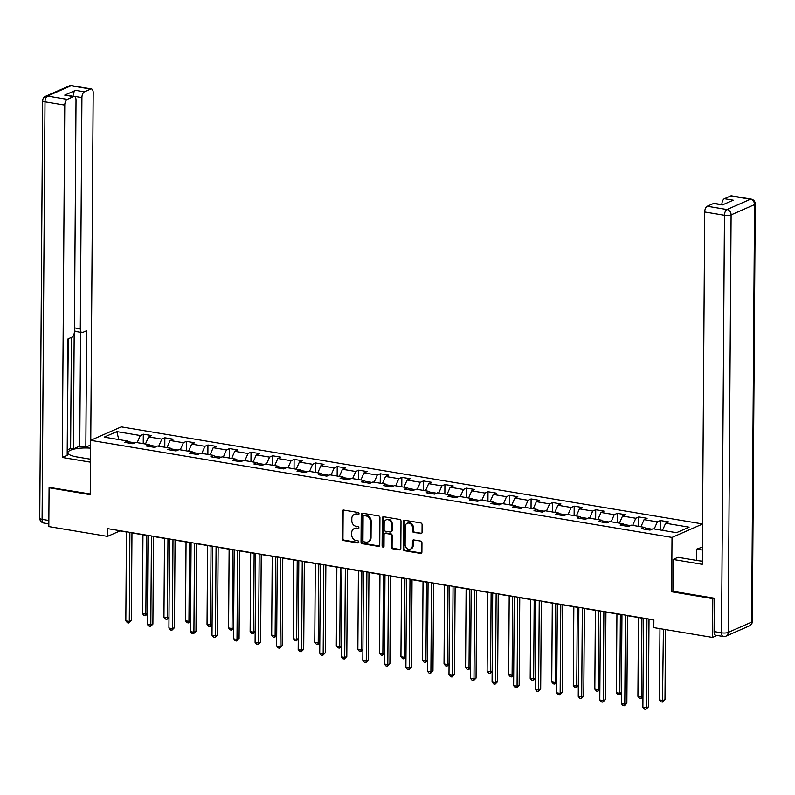 <?xml version="1.0" encoding="UTF-8"?>
<svg xmlns="http://www.w3.org/2000/svg" width="795" height="795" viewBox="0 0 795 795"><rect width="100%" height="100%" fill="white"/><g stroke="black" fill="none" stroke-linecap="round" stroke-linejoin="round"><path stroke-width="1.19" d="M359.022 513.699A1.103 0.914 -113.7 0 0 358.078 512.477L343.678 510.072A1.58 1.312 -113.7 0 0 342.307 511.364L342.118 538.791A1.58 1.312 -113.7 0 0 343.47 540.54L357.869 542.945A1.103 0.914 -113.7 0 0 357.879 540.809L356.021 540.501A5.058 4.184 -113.7 0 1 351.718 534.906L351.728 532.62A5.058 4.184 -113.7 0 1 354.033 528.705A5.058 4.184 -113.7 0 1 356.1 528.466L357.969 528.774A1.103 0.914 -113.7 0 0 357.979 526.648L356.12 526.33A5.058 4.184 -113.7 0 1 351.817 520.735L351.827 518.449A5.058 4.184 -113.7 0 1 354.133 514.544A5.058 4.184 -113.7 0 1 356.2 514.295L358.068 514.613A1.103 0.914 -113.7 0 0 359.022 513.699M420.664 533.683A1.58 1.312 -113.7 0 0 422.036 532.382L422.085 524.69A1.58 1.312 -113.7 0 0 420.744 522.941L404.744 520.268A1.58 1.312 -113.7 0 0 403.383 521.57L403.184 548.987A1.58 1.312 -113.7 0 0 404.536 550.736L420.525 553.409A1.58 1.312 -113.7 0 0 421.897 552.118L421.956 542.816A1.58 1.312 -113.7 0 0 420.615 541.067L413.768 539.924A1.58 1.312 -113.7 0 0 412.406 541.226L412.366 545.827A4.233 3.498 -113.7 0 1 410.449 549.097A4.233 3.498 -113.7 0 1 405.122 544.625L405.241 526.568A4.233 3.498 -113.7 0 1 407.169 523.299A4.233 3.498 -113.7 0 1 412.496 527.781L412.476 530.792A1.58 1.312 -113.7 0 0 413.817 532.541L421.499 533.316A1.58 1.312 -113.7 0 0 421.688 533.336M672.898 591.192L671.636 591.748L712.797 598.615L712.519 637.421L717.02 635.444M671.636 591.748L672.023 537.42L90.61 440.331L121.287 426.865L702.542 523.935M50.204 487.295L49.081 487.782L90.233 494.659L90.61 440.331M49.081 487.782L48.813 526.588L107.504 536.386L119.936 530.931L126.455 532.024M712.519 637.421L653.828 627.623L653.888 619.861L107.554 528.625L107.504 536.386M379.93 517.654A1.58 1.312 -113.7 0 0 378.579 515.895L362.59 513.232A1.58 1.312 -113.7 0 0 361.218 514.524L361.029 541.952A1.58 1.312 -113.7 0 0 362.371 543.701L378.37 546.374A1.58 1.312 -113.7 0 0 379.742 545.072L379.93 517.654M383.667 516.75L399.666 519.423A1.58 1.312 -113.7 0 1 401.008 521.172L400.819 548.59A1.58 1.312 -113.7 0 1 399.448 549.892L392.601 548.749A1.58 1.312 -113.7 0 1 391.259 547L391.339 535.88A1.58 1.312 -113.7 0 0 389.987 534.121L385.446 533.365A1.58 1.312 -113.7 0 0 384.084 534.667L384.005 546.245A1.103 0.914 -113.7 0 1 382.107 545.927L382.306 518.042A1.58 1.312 -113.7 0 1 383.667 516.75M702.542 524.024L672.023 537.42M660.367 520.526L657.336 521.858L644.079 519.642L647.11 518.32L638.822 516.929L635.791 518.26L622.535 516.044L625.566 514.723L617.278 513.332L614.247 514.663L600.99 512.447L604.021 511.125L595.733 509.734L592.702 511.066L579.446 508.85L582.477 507.528L574.189 506.137L571.168 507.468L557.901 505.252L560.932 503.931L552.644 502.539L549.623 503.871L536.357 501.655L539.388 500.323L531.1 498.942L528.079 500.274L514.822 498.058L517.843 496.726L509.555 495.345L506.534 496.676L493.278 494.46L496.299 493.129L488.011 491.747L484.99 493.079L471.733 490.863L474.754 489.531L466.466 488.15L463.445 489.482L450.189 487.265L453.21 485.934L444.922 484.553L441.901 485.884L428.644 483.668L431.665 482.336L423.387 480.955L420.356 482.287L407.1 480.071L410.121 478.739L401.843 477.358L398.812 478.689L385.555 476.473L388.586 475.142L380.298 473.76L377.267 475.092L364.011 472.876L367.042 471.544L358.754 470.163L355.723 471.495L342.466 469.279L345.497 467.947L337.209 466.566L334.178 467.897L320.922 465.681L323.953 464.35L315.665 462.968L312.634 464.3L299.377 462.084L302.408 460.752L294.12 459.371L291.089 460.703L277.833 458.486L280.864 457.155L272.576 455.774L269.555 457.105L256.288 454.889L259.319 453.557L251.031 452.176L248.01 453.508L234.754 451.292L237.775 449.96L229.487 448.579L226.466 449.91L213.209 447.694L216.23 446.363L207.942 444.981L204.921 446.313L191.665 444.097L194.686 442.765L186.398 441.384L183.377 442.716L170.12 440.5L173.141 439.168L164.853 437.787L161.832 439.118L148.576 436.902L151.597 435.571L143.309 434.189L140.288 435.521L116.805 431.596L104.205 437.131L127.687 441.046L124.656 442.378L132.944 443.759L135.975 442.427L149.231 444.644L146.201 445.975L154.488 447.356L157.519 446.025L170.776 448.241L167.745 449.572L176.033 450.954L179.064 449.622L192.32 451.838L189.29 453.17L197.577 454.551L200.598 453.22L213.865 455.436L210.834 456.767L219.122 458.149L222.143 456.817L235.399 459.033L232.379 460.365L240.666 461.746L243.687 460.414L256.944 462.63L253.923 463.962L262.211 465.343L265.232 464.012L278.488 466.228L275.467 467.559L283.755 468.941L286.776 467.609L300.033 469.825L297.012 471.157L305.3 472.538L308.321 471.216L321.578 473.423L318.557 474.754L326.834 476.135L329.865 474.814L343.122 477.02L340.101 478.352L348.379 479.733L351.41 478.411L364.666 480.617L361.646 481.949L369.923 483.33L372.954 482.009L386.211 484.215L383.18 485.546L391.468 486.928L394.499 485.606L407.755 487.812L404.725 489.144L413.012 490.525L416.043 489.203L429.3 491.409L426.269 492.741L434.557 494.122L437.588 492.801L450.845 495.007L447.814 496.338L456.101 497.72L459.132 496.398L472.389 498.604L469.358 499.936L477.646 501.317L480.667 499.995L493.934 502.202L490.903 503.533L499.19 504.914L502.211 503.593L515.478 505.799L512.447 507.13L520.735 508.512L523.756 507.19L537.013 509.396L533.992 510.728L542.279 512.109L545.3 510.788L558.557 512.994L555.536 514.325L563.824 515.707L566.845 514.385L580.102 516.591L577.081 517.923L585.368 519.304L588.389 517.982L601.646 520.188L598.625 521.52L606.913 522.901L609.934 521.58L623.191 523.786L620.17 525.117L628.447 526.499L631.478 525.177L644.735 527.383L641.714 528.715L649.992 530.096L653.023 528.774L676.495 532.69L689.106 527.164L665.624 523.239L668.655 521.918L660.367 520.526L660.297 529.987M652.049 529.202L645.192 528.059M654.215 528.973L657.336 521.858M640.959 526.757L644.079 519.642M644.735 527.383L646.166 529.46M630.505 525.604L623.648 524.462M632.671 525.376L635.791 518.26M619.414 523.16L622.535 516.044M623.191 523.786L624.622 525.863M608.96 522.007L602.103 520.864M611.136 521.778L614.247 514.663M597.87 519.562L600.99 512.447M601.646 520.188L603.077 522.265M587.416 518.41L580.569 517.267M589.592 518.181L592.702 511.066M576.335 515.965L579.446 508.85M580.102 516.591L581.533 518.668M565.871 514.812L559.024 513.669M568.047 514.584L571.168 507.468M554.791 512.368L557.901 505.252M558.557 512.994L559.988 515.071M544.327 511.215L537.48 510.072M546.503 510.986L549.623 503.871M533.246 508.77L536.357 501.655M537.013 509.396L538.444 511.473M522.782 507.617L515.935 506.475M524.958 507.389L528.079 500.274M511.702 505.173L514.822 498.058M515.478 505.799L516.899 507.876M501.238 504.02L494.391 502.877M503.414 503.791L506.534 496.676M490.157 501.575L493.278 494.46M493.934 502.202L495.355 504.278M479.693 500.423L472.846 499.27M481.869 500.194L484.99 493.079M468.613 497.978L471.733 490.863M472.389 498.604L473.81 500.681M458.159 496.825L451.302 495.673M460.325 496.597L463.445 489.482M447.068 494.381L450.189 487.265M450.845 495.007L452.266 497.084M436.614 493.228L429.757 492.075M438.78 492.999L441.901 485.884M425.524 490.783L428.644 483.668M429.3 491.409L430.721 493.486M415.07 489.631L408.213 488.478M417.236 489.402L420.356 482.287M403.979 487.186L407.1 480.071M407.755 487.812L409.177 489.889M393.525 486.033L386.668 484.88M395.691 485.805L398.812 478.689M382.435 483.589L385.555 476.473M386.211 484.215L387.642 486.292M371.981 482.436L365.124 481.283M374.147 482.207L377.267 475.092M360.89 479.991L364.011 472.876M364.666 480.617L366.097 482.694M350.436 478.838L343.579 477.686M352.602 478.61L355.723 471.495M339.346 476.394L342.466 469.279M343.122 477.02L344.553 479.097M328.892 475.241L322.035 474.088M331.068 475.012L334.178 467.897M317.801 472.796L320.922 465.681M321.578 473.423L323.009 475.499M307.347 471.644L300.49 470.491M309.523 471.415L312.634 464.3M296.257 469.199L299.377 462.084M300.033 469.825L301.464 471.902M285.803 468.046L278.956 466.894M287.979 467.818L291.089 460.703M274.722 465.602L277.833 458.486M278.488 466.228L279.92 468.305M264.258 464.449L257.411 463.296M266.434 464.22L269.555 457.105M253.178 462.004L256.288 454.889M256.944 462.63L258.375 464.707M242.714 460.842L235.867 459.699M244.89 460.623L248.01 453.508M231.633 458.407L234.754 451.292M235.399 459.033L236.831 461.11M221.169 457.244L214.322 456.101M223.345 457.026L226.466 449.91M210.089 454.81L213.209 447.694M213.865 455.436L215.286 457.513M199.625 453.647L192.778 452.504M201.801 453.428L204.921 446.313M188.544 451.212L191.665 444.097M192.32 451.838L193.742 453.915M178.08 450.05L171.233 448.907M180.256 449.831L183.377 442.716M167 447.615L170.12 440.5M170.776 448.241L172.197 450.318M156.545 446.452L149.689 445.309M158.712 446.234L161.832 439.118M145.455 444.017L148.576 436.902M149.231 444.644L150.653 446.72M135.001 442.855L128.144 441.712M137.167 442.636L140.288 435.521M118.823 439.565L116.805 431.596M127.687 441.046L129.108 443.123M712.797 598.615L713.91 598.128M131.97 532.938L147.999 535.621M153.514 536.536L169.544 539.219M175.059 540.133L191.088 542.816M196.603 543.73L212.633 546.413M218.148 547.328L234.167 550.011M239.692 550.925L255.712 553.608M261.237 554.522L277.256 557.206M282.772 558.12L298.801 560.803M304.316 561.717L320.345 564.4M325.861 565.315L341.89 567.998M347.405 568.912L363.434 571.595M368.95 572.509L384.979 575.192M390.494 576.107L406.523 578.79M412.039 579.704L428.068 582.387M433.583 583.301L449.612 585.985M455.128 586.899L471.157 589.582M476.672 590.496L492.701 593.179M498.217 594.094L514.246 596.777M519.761 597.691L535.78 600.374M541.306 601.288L557.325 603.971M562.84 604.896L578.869 607.569M584.385 608.493L600.414 611.166M605.929 612.09L621.958 614.764M627.474 615.688L643.503 618.361M649.018 619.285L653.888 620.09M662.503 530.354L665.624 523.239M143.249 443.65L143.309 434.189M164.794 447.247L164.853 437.787M186.338 450.845L186.398 441.384M207.883 454.442L207.942 444.981M229.427 458.039L229.487 448.579M250.962 461.637L251.031 452.176M272.506 465.234L272.576 455.774M294.051 468.831L294.12 459.371M315.595 472.429L315.665 462.968M337.14 476.026L337.209 466.566M358.684 479.623L358.754 470.163M380.229 483.221L380.298 473.76M401.773 486.818L401.843 477.358M423.318 490.416L423.387 480.955M444.862 494.013L444.922 484.553M466.407 497.61L466.466 488.15M487.951 501.208L488.011 491.747M509.496 504.805L509.555 495.345M531.04 508.403L531.1 498.942M552.575 512L552.644 502.539M574.119 515.597L574.189 506.137M595.664 519.195L595.733 509.734M617.208 522.792L617.278 513.332M638.753 526.389L638.822 516.929M358.873 514.246L357.034 513.938A5.058 4.184 -113.7 0 0 354.967 514.176L354.133 514.544M354.033 528.705L354.868 528.347A5.058 4.184 -113.7 0 1 356.935 528.099L358.774 528.407M343.49 510.052A1.58 1.312 -113.7 0 0 343.142 511.006L342.953 538.424A1.58 1.312 -113.7 0 0 344.295 540.173L358.674 542.578M362.391 513.212A1.58 1.312 -113.7 0 0 362.053 514.166L361.864 541.584A1.58 1.312 -113.7 0 0 363.206 543.333L379.195 546.006A1.58 1.312 -113.7 0 0 379.394 546.026M364.06 515.607A1.103 0.914 -113.7 0 0 363.106 516.521L362.937 540.59A1.103 0.914 -113.7 0 0 363.881 541.812L365.849 542.14A5.058 4.184 -113.7 0 0 367.916 541.902A5.058 4.184 -113.7 0 0 370.222 537.996L370.331 521.54A5.058 4.184 -113.7 0 0 366.028 515.935L364.06 515.607L364.895 515.249A1.103 0.914 -113.7 0 0 364.438 515.299L363.613 515.667M367.916 541.902L368.741 541.534A5.058 4.184 -113.7 0 0 371.046 537.629L370.222 537.996M364.895 515.249L366.863 515.577A5.058 4.184 -113.7 0 1 371.166 521.172L371.046 537.629M384.8 533.445L385.635 533.077A1.58 1.312 -113.7 0 1 386.281 533.008L390.822 533.763A1.58 1.312 -113.7 0 1 392.164 535.512L392.084 546.632A1.58 1.312 -113.7 0 0 393.436 548.381L400.283 549.524A1.58 1.312 -113.7 0 0 400.471 549.544M383.478 516.73A1.58 1.312 -113.7 0 0 383.13 517.684L382.932 545.559A1.103 0.914 -113.7 0 0 383.856 546.781M391.418 524.332A4.233 3.498 -113.7 0 0 386.092 519.86A4.233 3.498 -113.7 0 0 384.164 523.12L384.124 529.48A1.58 1.312 -113.7 0 0 385.466 531.239L390.007 531.994A1.58 1.312 -113.7 0 0 391.369 530.692L391.418 524.332L392.243 523.975A4.233 3.498 -113.7 0 0 386.917 519.493L386.092 519.86M390.653 531.915L391.478 531.557A1.58 1.312 -113.7 0 0 392.203 530.335L391.369 530.692M392.243 523.975L392.203 530.335M407.169 523.299L408.004 522.931A4.233 3.498 -113.7 0 1 413.33 527.413L413.301 530.424A1.58 1.312 -113.7 0 0 414.652 532.173L421.499 533.316M410.449 549.097L411.273 548.739A4.233 3.498 -113.7 0 0 413.201 545.469L412.366 545.827M413.579 539.914A1.58 1.312 -113.7 0 0 413.231 540.858L413.201 545.469M404.556 520.248A1.58 1.312 -113.7 0 0 404.208 521.202L404.019 548.63A1.58 1.312 -113.7 0 0 405.361 550.379L421.36 553.042A1.58 1.312 -113.7 0 0 421.549 553.062M142.961 534.777L142.414 613.561L145.863 614.138L146.419 535.353M147.453 613.849L145.435 615.708L144.054 615.479L142.414 613.561M145.435 615.708L145.863 614.138L147.453 613.442M129.903 532.362L129.287 621.422L125.829 620.845L126.455 531.785M131.97 532.71L131.354 620.507L129.287 621.422L128.86 622.992L127.478 622.753L125.829 620.845M131.354 620.507L128.86 622.992M90.481 459.202L76.718 456.906A18.126 4.849 0.4 0 1 67.923 452.683A18.126 4.849 0.4 0 1 90.56 448.151M90.58 445.051L85.84 447.128L86.655 330.71L82.76 332.429A4.83 2.385 99.5 0 1 81.994 332.539A4.83 2.385 99.5 0 1 80.305 328.862L81.925 97.596L73.08 96.115A4.83 2.385 -80.5 0 1 75.605 90.372L64.743 95.132A4.83 2.385 -80.5 0 1 65.508 95.022L74.342 96.503A4.83 2.385 99.5 0 0 73.577 96.612L67.277 99.375A4.83 2.385 99.5 0 0 64.763 105.119L45.007 101.83L42.095 519.354L48.853 520.477M67.505 449.821L70.626 448.45L73.388 448.917L79.768 446.114L85.84 447.128M67.217 451.62L68.281 338.779M74.342 96.503A4.83 2.385 99.5 0 1 76.032 100.18L74.422 331.445A4.83 2.385 99.5 0 1 71.898 337.189L68.002 338.899L67.187 455.316L62.298 457.463L64.763 105.119M90.461 462.163L62.298 457.463M90.769 440.261L93.194 92.647A4.83 2.385 99.5 0 0 91.505 88.97A4.83 2.385 99.5 0 0 90.739 89.08L84.439 91.842A4.83 2.385 99.5 0 0 81.925 97.596M49.787 487.474L90.242 493.983M73.388 448.917L74.193 333.433M70.626 448.45L71.401 337.408M79.768 446.114L80.563 332.3M81.994 332.539L75.923 331.525A4.83 2.385 -80.5 0 1 74.432 329.647M696.589 560.415L696.668 549.126L702.382 547.119M696.668 549.126L702.363 550.07M714.099 631.568L721.552 632.81A4.83 2.385 99.5 0 0 723.241 636.487L715.788 635.235A4.83 2.385 -80.5 0 1 714.099 631.568L714.327 598.198L672.898 591.271L673.117 559.461L678.016 557.315L697.622 560.584A18.126 4.849 0.4 0 0 702.283 561.141M673.117 559.461L702.263 564.321L704.718 211.987A4.83 2.385 -80.5 0 1 707.242 206.243L713.542 203.47A4.83 2.385 -80.5 0 1 714.308 203.361L722.774 204.782M723.053 204.653L721.88 204.454A4.83 2.385 -80.5 0 1 724.404 198.71L730.704 195.948A4.83 2.385 -80.5 0 1 731.47 195.828L751.215 199.128A4.83 2.385 99.5 0 0 750.45 199.237L730.704 195.948M713.542 203.47L722.377 204.951L733.238 200.181L724.404 198.71M164.505 538.374L163.959 617.159L167.407 617.735L167.964 538.95M168.997 617.447L166.98 619.305L165.599 619.076L163.959 617.159M166.98 619.305L167.407 617.735L168.997 617.039M186.05 541.971L185.503 620.756L188.952 621.332L189.508 542.548M190.542 621.044L188.524 622.902L187.143 622.674L185.503 620.756M188.524 622.902L188.952 621.332L190.542 620.637M151.448 535.959L150.831 625.019L147.373 624.443L147.999 535.383M153.514 536.307L152.898 624.105L150.831 625.019L150.404 626.589L149.023 626.361L147.373 624.443M152.898 624.105L150.404 626.589M172.992 539.557L172.376 628.616L168.918 628.04L169.544 538.98M175.059 539.904L174.443 627.702L172.376 628.616L171.949 630.187L170.567 629.958L168.918 628.04M174.443 627.702L171.949 630.187M207.594 545.569L207.048 624.353L210.496 624.93L211.053 546.145M212.086 624.641L210.069 626.5L208.688 626.271L207.048 624.353M210.069 626.5L210.496 624.93L212.086 624.234M229.139 549.166L228.592 627.951L232.041 628.527L232.597 549.743M233.631 628.239L231.613 630.097L230.232 629.869L228.592 627.951M231.613 630.097L232.041 628.527L233.631 627.831M250.683 552.764L250.137 631.548L253.585 632.124L254.132 553.34M255.165 631.836L253.158 633.704L251.777 633.466L250.137 631.548M253.158 633.704L253.585 632.124L255.175 631.429M194.536 543.154L193.92 632.214L190.462 631.637L191.088 542.578M196.603 543.502L195.987 631.3L193.92 632.214L193.493 633.784L192.112 633.555L190.462 631.637M195.987 631.3L193.493 633.784M216.081 546.751L215.465 635.811L212.007 635.235L212.633 546.175M218.148 547.099L217.532 634.897L215.465 635.811L215.028 637.381L213.656 637.153L212.007 635.235M217.532 634.897L215.028 637.381M237.626 550.349L236.999 639.409L233.551 638.832L234.177 549.772M239.692 550.697L239.076 638.494L236.999 639.409L236.572 640.979L235.191 640.75L233.551 638.832M239.076 638.494L236.572 640.979M272.228 556.361L271.681 635.145L275.13 635.722L275.676 556.937M276.71 635.434L274.702 637.302L273.321 637.063L271.681 635.145M274.702 637.302L275.13 635.722L276.72 635.026M259.17 553.946L258.544 643.006L255.096 642.43L255.722 553.37M261.237 554.294L260.621 642.092L258.544 643.006L258.117 644.576L256.735 644.347L255.096 642.43M260.621 642.092L258.117 644.576M293.772 559.958L293.226 638.743L296.674 639.319L297.221 560.535M298.254 639.031L296.247 640.899L294.866 640.661L293.226 638.743M296.247 640.899L296.674 639.319L298.264 638.624M280.715 557.543L280.088 646.603L276.64 646.027L277.256 556.967M282.781 557.891L282.165 645.689L280.088 646.603L279.661 648.173L278.28 647.945L276.64 646.027M282.165 645.689L279.661 648.173M315.317 563.556L314.76 642.34L318.219 642.917L318.765 564.132M319.799 642.628L317.791 644.497L316.41 644.258L314.76 642.34M317.791 644.497L318.219 642.917L319.799 642.221M302.259 561.141L301.633 650.201L298.185 649.624L298.801 560.564M304.326 561.489L303.71 649.286L301.633 650.201L301.206 651.771L299.824 651.542L298.185 649.624M303.71 649.286L301.206 651.771M336.861 567.153L336.305 645.938L339.763 646.514L340.31 567.729M341.343 646.226L339.336 648.094L337.954 647.855L336.305 645.938M339.336 648.094L339.763 646.514L341.343 645.818M323.803 564.738L323.177 653.798L319.729 653.222L320.345 564.162M325.861 565.086L325.254 652.884L323.177 653.798L322.75 655.368L321.369 655.14L319.729 653.222M325.254 652.884L322.75 655.368M358.406 570.75L357.849 649.535L361.308 650.111L361.854 571.327M362.888 649.823L360.88 651.691L359.499 651.453L357.849 649.535M360.88 651.691L361.308 650.111L362.888 649.416M345.348 568.336L344.722 657.395L341.274 656.819L341.89 567.759M347.405 568.683L346.799 656.481L344.722 657.395L344.295 658.966L342.913 658.737L341.274 656.819M346.799 656.481L344.295 658.966M379.95 574.348L379.394 653.132L382.852 653.709L383.399 574.924M384.432 653.42L382.425 655.289L381.043 655.05L379.394 653.132M382.425 655.289L382.852 653.709L384.432 653.013M366.892 571.933L366.266 660.993L362.818 660.416L363.434 571.357M368.95 572.281L368.343 660.079L366.266 660.993L365.839 662.563L364.458 662.334L362.818 660.416M368.343 660.079L365.839 662.563M401.495 577.945L400.938 656.73L404.397 657.306L404.943 578.521M405.977 657.018L403.969 658.886L402.588 658.648L400.938 656.73M403.969 658.886L404.397 657.306L405.977 656.61M388.437 575.53L387.811 664.59L384.363 664.014L384.979 574.954M390.494 575.878L389.888 663.676L387.811 664.59L387.384 666.16L386.002 665.932L384.363 664.014M389.888 663.676L387.384 666.16M423.029 581.543L422.483 660.327L425.941 660.903L426.488 582.119M427.521 660.615L425.504 662.483L424.123 662.245L422.483 660.327M425.504 662.483L425.941 660.903L427.521 660.208M409.972 579.128L409.355 668.188L405.897 667.611L406.523 578.551M412.039 579.476L411.422 667.273L409.355 668.188L408.928 669.758L407.547 669.529L405.897 667.611M411.422 667.273L408.928 669.758M444.574 585.14L444.027 663.924L447.476 664.501L448.032 585.716M449.066 664.213L447.048 666.081L445.667 665.842L444.027 663.924M447.048 666.081L447.476 664.501L449.066 663.805M431.516 582.725L430.9 671.785L427.442 671.209L428.068 582.149M433.583 583.073L432.967 670.871L430.9 671.785L430.473 673.355L429.091 673.127L427.442 671.209M432.967 670.871L430.473 673.355M466.118 588.737L465.572 667.522L469.02 668.098L469.577 589.314M470.61 667.81L468.593 669.678L467.212 669.44L465.572 667.522M468.593 669.678L469.02 668.098L470.61 667.403M453.061 586.322L452.444 675.382L448.986 674.806L449.612 585.746M455.128 586.67L454.511 674.468L452.444 675.382L452.017 676.952L450.636 676.724L448.986 674.806M454.511 674.468L452.017 676.952M487.663 592.335L487.116 671.119L490.565 671.695L491.121 592.911M492.155 671.407L490.137 673.276L488.756 673.037L487.116 671.119M490.137 673.276L490.565 671.695L492.155 671M474.605 589.92L473.989 678.98L470.531 678.403L471.157 589.343M476.672 590.268L476.056 678.065L473.989 678.98L473.562 680.55L472.18 680.321L470.531 678.403M476.056 678.065L473.562 680.55M509.207 595.932L508.661 674.716L512.109 675.293L512.666 596.508M513.699 675.005L511.682 676.873L510.301 676.634L508.661 674.716M511.682 676.873L512.109 675.293L513.699 674.597M496.15 593.517L495.533 682.577L492.075 682.001L492.701 592.941M498.217 593.865L497.6 681.663L495.533 682.577L495.106 684.147L493.725 683.919L492.075 682.001M497.6 681.663L495.106 684.147M530.752 599.529L530.205 678.314L533.654 678.9L534.2 600.106M535.234 678.602L533.226 680.47L531.845 680.232L530.205 678.314M533.226 680.47L533.654 678.9L535.244 678.195M517.694 597.115L517.078 686.174L513.62 685.598L514.246 596.538M519.761 597.462L519.145 685.26L517.078 686.174L516.641 687.745L515.259 687.516L513.62 685.598M519.145 685.26L516.641 687.745M552.296 603.127L551.75 681.921L555.198 682.498L555.745 603.703M556.778 682.199L554.771 684.068L553.39 683.829L551.75 681.921M554.771 684.068L555.198 682.498L556.788 681.792M539.239 600.712L538.613 689.772L535.164 689.195L535.79 600.136M541.306 601.06L540.689 688.858L538.613 689.772L538.185 691.342L536.804 691.113L535.164 689.195M540.689 688.858L538.185 691.342M573.841 606.724L573.294 685.519L576.743 686.095L577.289 607.301M578.323 685.797L576.315 687.665L574.934 687.437L573.294 685.519M576.315 687.665L576.743 686.095L578.333 685.389M560.783 604.309L560.157 693.369L556.709 692.793L557.335 603.733M562.85 604.657L562.234 692.455L560.157 693.369L559.73 694.939L558.348 694.711L556.709 692.793M562.234 692.455L559.73 694.939M595.385 610.322L594.829 689.116L598.287 689.692L598.834 610.898M599.867 689.394L597.86 691.262L596.479 691.034L594.829 689.116M597.86 691.262L598.287 689.692L599.877 688.987M582.328 607.907L581.702 696.967L578.253 696.39L578.869 607.33M584.395 608.255L583.778 696.052L581.702 696.967L581.274 698.537L579.893 698.308L578.253 696.39M583.778 696.052L581.274 698.537M616.93 613.919L616.373 692.713L619.832 693.29L620.378 614.495M621.412 692.992L619.404 694.86L618.023 694.631L616.373 692.713M619.404 694.86L619.832 693.29L621.412 692.594M603.872 611.504L603.246 700.564L599.798 699.988L600.414 610.928M605.939 611.852L605.323 699.65L603.246 700.564L602.819 702.134L601.437 701.906L599.798 699.988M605.323 699.65L602.819 702.134M638.474 617.516L637.918 696.311L641.376 696.887L641.923 618.093M642.956 696.589L640.949 698.457L639.568 698.229L637.918 696.311M640.949 698.457L641.376 696.887L642.956 696.191M625.417 615.101L624.791 704.161L621.342 703.585L621.958 614.525M627.474 615.449L626.867 703.247L624.791 704.161L624.363 705.731L622.982 705.503L621.342 703.585M626.867 703.247L624.363 705.731M659.959 628.646L659.462 699.908L662.921 700.484L664.988 699.57L665.475 629.561M664.988 699.57L662.493 702.055L663.418 629.223M662.493 702.055L661.112 701.826L659.462 699.908M646.961 618.699L646.335 707.759L642.887 707.182L643.503 618.122M649.018 619.047L648.412 706.844L646.335 707.759L645.908 709.329L644.526 709.1L642.887 707.182M648.412 706.844L645.908 709.329M357.034 513.938L356.2 514.295M358.764 528.427L357.969 528.774M356.935 528.099L356.1 528.466M358.664 542.597L357.869 542.945M344.295 540.173L343.47 540.54M342.953 538.424L342.118 538.791M343.142 511.006L342.307 511.364M358.863 514.256L358.068 514.613M379.195 546.006L378.37 546.374M363.206 543.333L362.371 543.701M361.864 541.584L361.029 541.952M362.053 514.166L361.218 514.524M371.166 521.172L370.331 521.54M366.863 515.577L366.028 515.935M400.283 549.524L399.448 549.892M393.436 548.381L392.601 548.749M392.084 546.632L391.259 547M392.164 535.512L391.339 535.88M390.822 533.763L389.987 534.121M386.281 533.008L385.446 533.365M382.932 545.559L382.107 545.927M383.13 517.684L382.306 518.042M414.652 532.173L413.817 532.541M413.301 530.424L412.476 530.792M413.33 527.413L412.496 527.781M413.231 540.858L412.406 541.226M421.36 553.042L420.525 553.409M405.361 550.379L404.536 550.736M404.019 548.63L403.184 548.987M404.208 521.202L403.383 521.57M73.577 96.612L64.743 95.132M75.605 90.372L84.439 91.842M90.739 89.08L70.993 85.78L47.531 96.076L67.277 99.375M74.442 327.878L80.305 328.862M70.993 85.78A4.83 2.385 -80.5 0 1 71.759 85.671A4.83 4.83 0 0 0 69.016 86.009A4.83 3.995 66.3 0 1 70.993 85.78M47.531 96.076A4.83 3.995 -113.7 0 0 45.554 96.304A4.83 4.83 0 0 0 42.662 100.697A4.83 1.292 -179.6 0 0 45.007 101.83A4.83 2.385 -80.5 0 1 47.531 96.076M48.833 523.865L43.785 523.021A4.83 2.385 -80.5 0 1 42.095 519.354A4.83 1.292 -179.6 0 1 39.75 518.221L42.662 100.697M723.241 636.487A4.83 4.83 0 0 0 725.984 636.139A4.83 3.995 66.3 0 0 728.18 632.413A4.83 1.292 -179.6 0 1 721.552 632.81L724.464 215.286A4.83 1.292 -179.6 0 0 731.102 214.889L728.18 632.413L751.643 622.117L754.564 204.593L731.102 214.889A4.83 3.995 -113.7 0 0 726.988 209.542L750.45 199.237A4.83 3.995 66.3 0 1 754.564 204.593A4.83 1.292 -179.6 0 0 755.25 203.927A4.83 4.83 0 0 0 751.215 199.128M707.242 206.243L726.988 209.542A4.83 2.385 99.5 0 0 724.464 215.286L704.718 211.987M752.338 621.452A4.83 1.292 -179.6 0 1 751.643 622.117A4.83 3.995 -113.7 0 1 749.447 625.844A4.83 4.83 0 0 0 752.338 621.452L755.25 203.927M91.505 88.97L71.759 85.671M69.016 86.009L45.554 96.304M39.75 518.221A4.83 4.83 0 0 0 43.785 523.021M725.984 636.139L749.447 625.844"/></g></svg>
